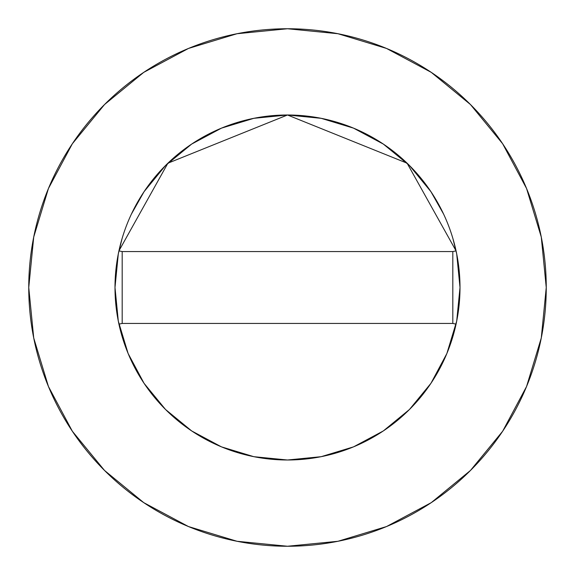 <?xml version="1.0" encoding="UTF-8"?>
<svg xmlns="http://www.w3.org/2000/svg" width="575" height="575" viewBox="0 0 575 575"><rect width="100%" height="100%" fill="white"/><g stroke="black" fill="none" stroke-linecap="round" stroke-linejoin="round"><path stroke-width="0.86" d="M456.061 324.142L452.812 323.438L456.061 324.142A172.5 172.5 0 0 0 456.061 250.858L407.107 163.199L287.5 115L167.893 163.199L118.939 250.858L122.188 251.562L118.939 250.858L167.893 163.199L287.5 115L407.107 163.199L456.061 250.858A172.5 172.5 0 0 1 460 287.5A172.5 172.5 0 0 0 287.5 115A172.5 172.5 0 0 0 115 287.5A172.5 172.5 0 0 1 118.939 250.858A172.5 172.5 0 0 0 118.939 324.142A172.5 172.5 0 0 1 115 287.5A172.5 172.5 0 0 0 456.061 324.142A172.5 172.5 0 0 0 460 287.5A172.5 172.5 0 0 1 118.939 324.142L122.188 323.438L118.939 324.142M28.75 287.5A258.75 258.75 0 0 1 287.5 28.75A258.75 258.75 0 0 1 546.25 287.5A258.75 258.75 0 0 1 287.5 546.25A258.75 258.75 0 0 1 28.75 287.5L33.724 337.978L48.444 386.522L72.357 431.257L104.535 470.465L143.743 502.643L188.478 526.556L237.022 541.276L287.5 546.25L337.978 541.276L386.522 526.556L431.257 502.643L470.465 470.465L502.643 431.257L526.556 386.522L541.276 337.978L546.25 287.5L541.276 237.022L526.556 188.478L502.643 143.743L470.465 104.535L431.257 72.357L386.522 48.444L337.978 33.724L287.5 28.75L237.022 33.724L188.478 48.444L143.743 72.357L104.535 104.535L72.357 143.743L48.444 188.478L33.724 237.022L28.75 287.5M460 287.558L456.701 321.094M456.672 321.217L446.904 353.424M446.832 353.603L430.963 383.288M430.927 383.338L409.479 409.479L383.381 430.898M383.288 430.963L353.603 446.832M353.424 446.904L321.217 456.672M321.094 456.701L287.558 460M287.442 460L253.906 456.701M253.783 456.672L221.576 446.904M221.397 446.832L191.712 430.963M191.662 430.927L165.521 409.479L144.102 383.381M144.037 383.288L128.167 353.603M128.096 353.424L118.328 321.217M118.299 321.094L115 287.558M115 287.442L118.299 253.906M118.328 253.783L122.087 238.56M131.395 214.101L144.073 191.662L165.521 165.521L191.662 144.073L221.49 128.132L253.848 118.313L287.5 115L321.152 118.313L353.51 128.132L383.338 144.073L409.479 165.521L430.927 191.662L443.605 214.101M452.913 238.56L456.672 253.783M456.701 253.906L460 287.442M502.643 143.743L470.465 104.535L431.322 72.407M143.743 72.357L104.535 104.535L72.407 143.678M72.357 431.257L104.535 470.465L143.678 502.593M431.257 502.643L470.465 470.465L502.593 431.322M456.061 250.858L452.812 251.562L456.061 250.858M452.812 251.562L122.188 251.562L122.188 323.438L452.812 323.438L452.812 251.562L122.188 251.562L122.188 323.438L452.812 323.438L452.812 251.562"/></g></svg>
